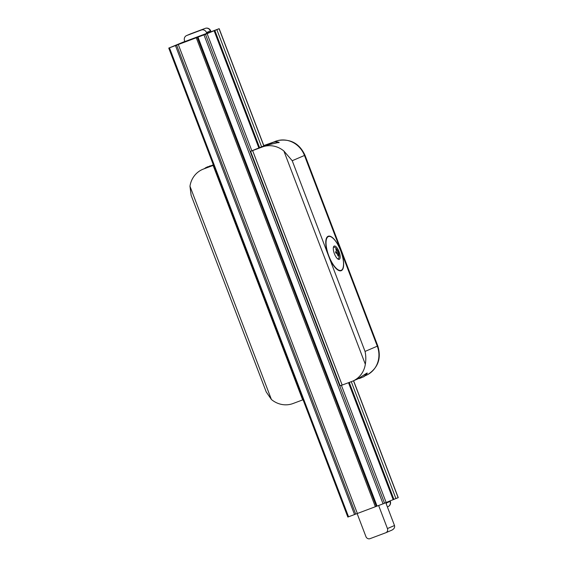 <?xml version="1.0" encoding="UTF-8"?>
<svg xmlns="http://www.w3.org/2000/svg" width="567" height="567" viewBox="0 0 567 567"><rect width="100%" height="100%" fill="white"/><g stroke="black" fill="none" stroke-linecap="round" stroke-linejoin="round"><path stroke-width="0.85" d="M378.643 505.516L387.438 528.557A3.345 3.126 66.8 0 1 385.709 532.782L370.053 538.65A3.345 3.126 66.8 0 1 365.935 536.623L357.125 513.553M385.744 502.603L394.497 525.524C394.979 527.445 394.093 528.983 391.84 530.152L391.662 530.223M384.504 503.142L398.24 497.635L353.595 380.733M168.76 48.096L347.84 517.054L384.554 503.276L205.474 34.311L168.76 48.096L184.814 41.455M337.946 381.222L338.336 381.074M206.806 33.347L184.863 41.575L184.566 40.796A4.182 3.905 66.8 0 1 186.727 35.515L201.356 30.03A4.182 3.905 66.8 0 1 206.508 32.567L206.806 33.347L219.16 28.676L205.474 34.311M206.508 32.567L210.619 30.788A4.182 4.182 0 0 0 205.24 28.364L205.24 28.364A4.182 1.503 69.4 0 0 205.219 28.371A4.182 3.905 66.8 0 1 210.364 30.909L210.69 31.752M252.379 155.975L251.989 156.116L252.365 155.946M341.235 270.296A18.052 6.471 -110.6 0 1 328.853 255.993A18.052 6.471 -110.6 0 1 328.364 236.581A18.052 6.471 -110.6 0 1 340.746 250.883A18.052 6.471 -110.6 0 1 341.235 270.296M334.197 246.064A7.116 2.551 69.4 0 0 334.374 253.662A7.116 2.551 69.4 0 0 339.236 259.367A7.116 2.551 69.4 0 0 339.123 251.819A7.116 2.551 69.4 0 0 334.239 246.05A7.116 2.551 69.4 0 0 334.197 246.064M351.823 381.471L340.143 385.815L250.607 151.332L262.287 146.995A23.431 21.872 66.8 0 1 283.89 151.02L292.225 160.723L304.472 155.464L340.88 250.82A18.746 6.719 69.4 0 0 339.938 248.509L341.717 253.18A18.746 6.719 69.4 0 0 340.88 250.82L377.296 346.175L365.049 351.434C365.956 355.594 366.048 359.875 365.325 364.276A23.431 21.872 66.8 0 1 352.717 381.116A23.431 21.872 66.8 0 1 351.823 381.471M303.047 399.763L293.019 403.527A23.431 21.872 66.8 0 1 271.409 399.494L266.228 391.946L191.107 195.225L189.973 186.238A23.431 21.872 66.8 0 1 202.589 169.398A23.431 21.872 66.8 0 1 203.475 169.044L213.511 165.28M210.938 165.947A11.737 10.957 -113.2 0 0 210.222 166.011L207.905 166.911A11.737 4.203 69.4 0 0 207.735 167.194M206.572 167.69A11.737 4.203 -110.6 0 1 206.785 167.336L206.99 167.513M206.87 167.563L205.984 167.527A11.758 11.758 0 0 0 204.644 168.519M209.45 166.159L209.903 165.947A11.758 11.758 0 0 1 211.491 165.727M209.599 166.188L210.648 165.826A11.737 10.957 66.8 0 1 211.406 165.762M206.785 167.137L208.287 166.599M211.137 165.755L213.341 164.841M213.39 164.976L202.589 169.398M250.607 151.332L263.91 145.868M276.044 141.842L279.212 142.31L265.221 145.542L269.304 143.876M365.942 375.411L367.437 374.73A8.37 2.991 62.5 0 0 367.508 374.695L367.437 374.73A23.431 21.872 -113.2 0 0 377.296 346.175L377.799 345.934L304.975 155.223L304.472 155.464A23.431 21.872 66.8 0 0 278.007 140.531A8.37 2.963 -103.6 0 1 278.177 140.474L263.79 145.549M274.343 142.126L273.606 142.069A11.73 10.95 66.8 0 1 275.264 141.878A11.482 3.473 101.1 0 0 274.789 142.076A11.737 10.957 -113.2 0 0 273.861 142.147L271.543 143.047A11.737 4.203 69.4 0 0 271.317 143.43A11.482 9.192 -169.7 0 0 270.197 143.848A11.737 4.203 -110.6 0 1 270.424 143.472L270.636 143.671M273.23 142.324L273.606 142.069L273.23 142.324M270.516 143.713L269.623 143.671A11.758 11.758 0 0 0 268.545 144.436M270.424 143.274L271.926 142.742M275.066 143.316L278.128 142.055A11.758 11.758 0 0 0 273.542 142.083M337.854 255.83L338.357 255.93A11.482 0.595 -169.5 0 1 337.861 255.901A11.737 10.823 -86.6 0 0 337.804 254.909L336.493 253.052A11.737 1.722 162.7 0 0 335.898 253.109A11.482 7.109 -100.6 0 0 335.515 251.897A11.737 1.722 -17.3 0 1 336.118 251.84L336.281 251.798M335.565 252.046L336.118 251.84L336.295 250.061A11.737 10.823 -86.6 0 0 335.784 249.239A11.482 3.515 -46.6 0 1 336.047 249.239A11.482 3.515 -46.6 0 1 336.281 249.267L336.018 249.6M336.281 249.267A11.737 10.823 93.4 0 1 336.791 250.09L338.095 251.954L336.415 252.584L338.244 252.06A11.482 11.22 -150.9 0 1 338.619 253.272A11.737 1.722 162.7 0 0 338.478 253.165L337.344 253.562M336.415 252.584L335.792 252.733M338.478 253.165L338.301 254.937A11.737 10.823 93.4 0 1 338.357 255.93M358.996 378.529L360.045 378.168A11.737 4.203 -110.6 0 1 359.634 378.061A11.482 9.37 -53.4 0 0 360.754 377.643A11.737 4.203 69.4 0 0 361.165 377.75L363.482 376.849A11.737 10.957 -113.2 0 0 364.227 376.29A11.482 3.65 37.6 0 0 364.652 376.105A11.737 10.957 66.8 0 1 363.908 376.665L363.66 376.828A11.758 11.758 0 0 0 366.714 374.029L363.759 375.241M358.507 378.6A11.758 11.758 0 0 0 359.74 378.409L359.96 377.955M363.872 376.573L362.859 377.02M361.349 377.757L360.194 378.196M366.757 373.157L366.714 374.029M337.5 258.758A6.194 2.218 69.4 0 0 337.84 258.828A6.194 2.218 69.4 0 0 338.223 258.765A6.194 2.218 69.4 0 0 338.605 258.453A6.194 2.218 69.4 0 0 339.009 257.049A11.758 11.758 0 0 0 335.6 247.949A6.194 2.218 69.4 0 0 334.374 247.155A6.194 2.218 69.4 0 0 334.197 247.134A6.194 2.218 69.4 0 0 333.339 247.651M352.717 381.116L357.614 379.011L366.849 373.114L367.352 373.114L366.133 374.73M341.717 253.18L341.61 253.229A18.406 6.598 -110.6 0 1 341.27 270.665A18.406 6.598 -110.6 0 1 341.171 270.707A18.406 6.598 -110.6 0 1 328.64 256.078A18.406 6.598 -110.6 0 1 328.243 236.233A18.406 6.598 -110.6 0 1 339.824 248.559L339.938 248.509M341.61 253.229L341.114 251.861M385.964 502.511L386.184 503.092A4.182 3.905 66.8 0 1 386.474 504.502M205.275 28.35A4.182 1.503 69.4 0 0 205.24 28.364L190.611 33.85A4.182 1.503 -110.6 0 1 190.632 33.836A4.182 4.182 0 0 0 190.427 33.921L190.427 33.921A4.182 3.905 66.8 0 1 190.59 33.857A4.182 1.503 -110.6 0 1 190.611 33.85M190.271 33.992A4.182 3.905 66.8 0 1 190.427 33.921L186.571 35.579M389.862 500.959L390.039 501.434A4.182 3.905 66.8 0 1 388.034 506.65L388.034 506.65A4.182 4.182 0 0 0 390.294 501.313L386.184 503.092M212.809 165.032L213.334 164.813M208.486 166.889L203.475 169.044M262.287 146.995L267.298 144.84M276.398 140.928L273.854 142.026M216.856 29.668L261.635 146.945M219.06 28.719L263.853 146.031M214.836 30.455L259.615 147.718M338.301 254.937L337.819 255.122M336.387 250.245L336.791 250.09M252.627 150.609L342.17 385.092M283.89 151.02L365.325 364.276M292.225 160.723L365.049 351.434M189.973 186.238L271.409 399.494M213.128 165.422L302.672 399.905M341.433 385.369L386.134 502.44M207.054 33.474L251.854 150.787M387.438 528.557L394.497 525.524M214.106 30.731L258.885 147.994M176.628 45.147L355.707 514.106M178.286 44.509L357.366 513.468M375.361 506.721L196.281 37.755M197.288 37.401L376.368 506.359M197.996 37.146L377.076 506.104M203.992 34.899L383.072 503.857M348.514 382.711L393.186 499.69M349.251 382.434L393.916 499.414M351.271 381.676L395.929 498.627M353.496 380.776L398.14 497.684M175.465 45.594L354.545 514.553M169.469 47.841L348.549 516.799M186.727 35.515L201.356 30.03M210.952 31.66L210.619 30.788M278.135 142.055L278.794 142.742M263.96 145.988L219.16 28.676M335.572 252.067L336.281 251.805M333.467 247.056L334.374 247.155M337.989 259.119L338.605 258.453M364.992 375.836L366.53 375.177M385.836 532.732L391.84 530.152M390.294 501.313L390.117 500.852M387.396 506.919L388.034 506.65M212.03 165.344L213.327 164.791M327.917 236.361L330.178 236.389C334.041 238.119 337.571 242.945 340.746 250.883C343.751 259.183 344.339 265.328 342.525 269.325L340.845 270.835M377.799 345.934C381.541 358.33 378.111 367.919 367.508 374.695M304.975 155.223C299.518 143.515 290.587 138.596 278.177 140.474"/></g></svg>
